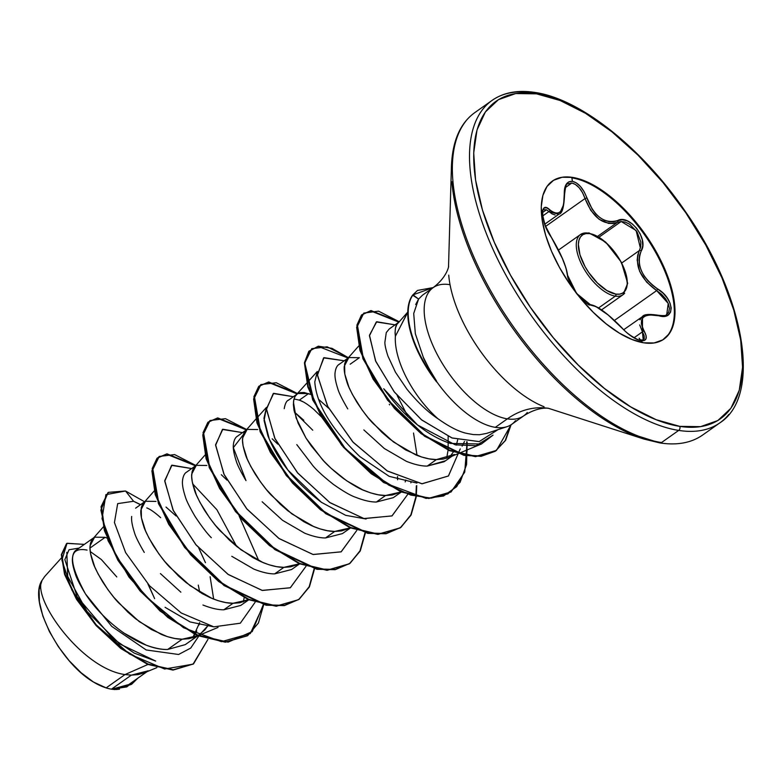 <?xml version="1.0" encoding="UTF-8"?>
<svg xmlns="http://www.w3.org/2000/svg" width="782" height="782" viewBox="0 0 782 782"><rect width="100%" height="100%" fill="white"/><g stroke="black" fill="none" stroke-linecap="round" stroke-linejoin="round"><path stroke-width="1.17" d="M588.172 233.114A36.852 17.204 54.8 0 0 578.807 236.105A36.852 17.204 54.8 0 0 584.741 270.054A36.852 17.204 54.8 0 0 615.317 296.134A1.476 1.193 -81.1 0 0 615.835 294.11A35.366 16.51 -125.2 0 1 582.111 260.631A35.366 16.51 -125.2 0 1 589.784 233.623A1.476 1.193 -81.1 0 0 588.954 232.919A1.476 1.193 98.9 0 1 589.784 233.623L586.001 233.574L582.854 234.688L580.479 236.917L578.963 240.191L578.357 244.375L579.961 254.785L585.044 266.594L588.67 272.449L597.38 282.957L606.92 290.562L615.835 294.11L619.627 294.159L622.775 293.045L625.15 290.806L626.665 287.541L627.272 283.358L625.659 272.938L620.585 261.139L612.795 249.751L608.249 244.766L598.709 237.161L589.784 233.623A35.366 16.51 -125.2 0 1 623.518 267.102A35.366 16.51 -125.2 0 1 615.835 294.11A1.476 1.193 98.9 0 1 615.317 296.134A36.852 17.204 -125.2 0 1 584.741 270.054A36.852 17.204 -125.2 0 1 578.807 236.105A36.852 17.204 -125.2 0 1 588.172 233.114A1.476 1.193 98.9 0 1 588.954 232.919L580.479 234.532L558.514 250.045M598.582 307.952L615.317 296.134L598.582 307.952M564.33 195.089A1.476 0.616 176.9 0 0 564.545 194.747C565.445 186.507 566.5 182.89 567.703 183.907L571.818 183.008L575.337 184.405L579.149 187.739L582.551 192.675L585.034 198.55C592.971 218.041 603.782 225.969 617.457 222.332L597.741 236.262L617.457 222.332L621.191 221.501L599.12 237.093L621.191 221.501L625.385 222.147L629.686 224.248L637.095 231.971L640.771 241.882L640.722 246.555L639.402 250.514L621.768 262.977L639.402 250.514A1.476 1.046 28.2 0 1 641.25 250.856L642.706 245.88L642.315 239.957L640.184 233.857L636.646 228.285L632.149 223.799L627.164 220.837L622.149 219.703L613.577 221.707L609.119 221.658L604.545 220.338L600.038 217.738L595.874 213.985L592.228 209.273L584.115 191.688L580.391 186.409L576.246 182.841L572.463 181.346L571.847 177.866L572.512 177.397A96.724 45.161 -125.2 0 1 652.765 245.841A96.724 45.161 -125.2 0 1 668.336 334.96A96.724 45.161 -125.2 0 1 643.762 342.819L654.123 342.956L662.716 339.906L669.216 333.797L673.37 324.853L675.013 313.416L674.084 299.936L670.624 284.922L664.768 268.959L656.724 252.654L646.822 236.633L635.434 221.521L622.99 207.885L609.98 196.253L596.901 187.074L584.252 180.71L572.512 177.397L562.15 177.26L553.558 180.3L547.058 186.409L542.904 195.353L541.261 206.79L542.19 220.27L545.65 235.284L551.506 251.247L559.541 267.552L569.452 283.573L580.84 298.695L593.284 312.331L606.294 323.953L619.373 333.132L632.022 339.496L643.762 342.819A96.724 45.161 -125.2 0 1 563.499 274.365A96.724 45.161 -125.2 0 1 547.938 185.246A96.724 45.161 -125.2 0 1 572.512 177.397L571.847 177.866A96.724 45.161 -125.2 0 1 655.101 251.403A96.724 45.161 -125.2 0 1 663.615 339.339M567.703 183.907L571.818 183.008L565.269 187.641L571.818 183.008C577.468 184.484 581.867 189.664 585.034 198.55L545.611 226.399L585.034 198.55L586.871 197.973C583.343 188.482 578.543 182.939 572.463 181.346L568.856 181.825L566.139 184.405L564.584 188.775L563.617 204.747L560.538 211.511L558.299 213.046L555.728 213.251L552.903 212.176L546.774 207.856L544.243 207.944L542.728 210.143L542.376 214.082L545.064 225.187L562.326 258.402L566.021 268.128L568.015 278.284L573.118 288.48M543.686 209.732L546.452 209.781L542.581 212.518L546.452 209.781L548.905 211.57L542.688 215.969L548.905 211.57A1.476 1.124 -47.4 0 0 549.922 209.918C539.57 199.772 540.411 222.068 550.939 236.721A1.476 0.645 -33.2 0 0 550.89 236.506A1.476 0.645 -33.2 0 0 550.723 236.389M667.672 335.429A96.724 45.161 54.8 0 0 652.1 246.31A96.724 45.161 54.8 0 0 571.847 177.866L572.463 181.346C566.774 181.082 564.057 185.442 564.291 194.425C564.066 211.863 559.277 217.034 549.922 209.918A1.476 1.124 132.6 0 1 548.905 211.57L558.71 214.307M642.569 342.614L641.123 340.766L644.378 340.522L646.079 338.645L646.03 335.4L642.286 327.111L641.367 323.377L641.602 320.17L643.039 317.6L645.639 315.801L649.256 314.863L663.908 316.26L668.053 315.038L670.555 312.155L671.21 308.01L670.018 303.074L667.154 297.883L662.872 292.967L652.589 285.274L648.014 280.933L644.202 276.046L641.318 270.758L639.578 265.342L639.021 260.054L639.617 255.147L641.25 250.856C648.982 239.077 629.344 213.838 617.663 220.553C604.506 224.18 594.242 216.653 586.871 197.973L585.034 198.55L590.781 210.368L599.032 219.234L608.543 223.398L613.205 223.496L617.457 222.332A1.476 1.105 -114 0 0 617.663 220.553A1.476 1.105 66 0 1 617.457 222.332L621.191 221.501L636.108 230.514L640.39 248.099M483.139 108.845A197.396 92.168 54.8 0 0 514.908 290.718A197.396 92.168 54.8 0 0 678.698 430.413A2.962 2.385 -81.1 0 0 679.744 426.366A194.435 90.79 -125.2 0 1 494.302 242.303A194.435 90.79 -125.2 0 1 536.53 93.84A2.962 2.385 -81.1 0 0 534.868 92.423A2.962 2.385 98.9 0 1 536.53 93.84A194.435 90.79 -125.2 0 1 721.972 277.903A194.435 90.79 -125.2 0 1 679.744 426.366A2.962 2.385 98.9 0 1 678.698 430.413A197.396 92.168 -125.2 0 1 514.908 290.718A197.396 92.168 -125.2 0 1 483.139 108.845A197.396 92.168 -125.2 0 1 533.304 92.814A2.962 2.385 98.9 0 1 534.868 92.423M465.974 120.975A197.396 92.168 54.8 0 0 497.743 302.849A197.396 92.168 54.8 0 0 661.523 442.544L678.698 430.413L661.523 442.544A197.396 92.168 -125.2 0 1 497.743 302.849A197.396 92.168 -125.2 0 1 465.974 120.975M451.869 181.727A196.526 91.768 54.8 0 0 636.235 436.288A196.526 91.768 -125.2 0 1 451.869 181.727M659.685 442.876A2.962 2.385 -81.1 0 0 659.979 442.944A2.962 2.385 -81.1 0 0 661.523 442.544A2.962 2.385 98.9 0 1 659.979 442.944A2.962 2.385 98.9 0 1 659.685 442.876M448.731 275.117A101.611 47.448 54.8 0 0 544.057 406.738A101.611 47.448 54.8 0 1 448.731 275.117M417.471 290.445L412.613 295.137L417.471 290.445L433.238 287.58L413.043 294.843A77.653 36.255 54.8 0 0 436.512 380.961L429.308 369.192L423.257 357.13L415.33 333.67L423.257 357.13C423.815 359.525 428.233 367.472 436.512 380.961L436.297 381.108A78.483 36.646 54.8 0 0 495.329 427.343L507.342 418.859A78.483 36.646 -125.2 0 0 527.283 412.485A78.483 36.646 -125.2 0 1 507.342 418.859A78.962 63.606 98.9 0 1 548.505 408.341A78.962 63.606 -81.1 0 0 507.342 418.859A78.483 36.646 -125.2 0 1 442.221 363.307A78.483 36.646 -125.2 0 1 429.592 291.002A78.483 36.646 -125.2 0 1 449.533 284.628M448.555 266.408C448.976 264.824 447.92 276.437 433.15 287.639L422.563 295.117L418.585 299.076L415.682 304.511M44.662 576.569L42.052 580.352C27.996 600.987 59.295 662.11 93.449 682.021L106.137 687.896L124.983 674.573L106.137 687.896A70.077 32.717 54.8 0 0 111.484 689.167L131.347 675.14L124.983 674.573L147.915 664.475L124.983 674.573C81.299 668.59 31.671 598.113 42.052 580.352C31.671 598.113 81.299 668.59 124.983 674.573L131.347 675.14L111.484 689.167A70.077 32.717 54.8 0 0 111.728 689.206L128.776 684.563L147.026 671.699M76.763 549.785C74.358 550.929 72.921 553.754 72.452 558.27C72.042 561.769 73 566.979 75.316 573.88C76.411 577.83 79.813 584.525 85.502 593.968C92.178 603.401 97.799 610.312 102.354 614.691M123.458 632.804L146.195 645.16C154.67 648.229 161.835 649.666 167.69 649.461L182.186 639.207C176.556 639.285 169.606 637.701 161.346 634.437L139.264 621.612L118.825 603.03C114.739 598.963 109.343 591.906 102.647 581.847C96.88 571.945 93.566 565.21 92.716 561.652C90.477 554.721 89.588 549.453 90.057 545.846L94.593 537.185L105.15 537.322L89.979 548.045L105.15 537.322L107.017 538.084L105.15 537.322M131.689 516.443C131.22 519.981 132.099 525.25 134.348 532.239C135.354 536.129 138.658 542.855 144.269 552.424M160.427 573.587L180.867 592.179M202.968 605.024C211.199 608.269 218.149 609.862 223.818 609.794L233.036 603.284C227.406 603.362 220.456 601.769 212.196 598.513L190.114 585.689L169.665 567.097C165.589 563.04 160.193 555.982 153.487 545.924C147.73 536.012 144.416 529.287 143.556 525.729C141.327 518.789 140.437 513.52 140.907 509.923L145.442 501.262L155.999 501.399M187.074 471.839C184.611 473.032 183.096 475.915 182.538 480.5C182.069 484.078 182.949 489.337 185.187 496.296C186.184 500.157 189.488 506.892 195.119 516.511C201.609 526.286 207.005 533.353 211.316 537.703M231.765 556.285L253.837 569.101C262.078 572.356 269.018 573.949 274.668 573.871L283.886 567.361C278.255 567.439 271.305 565.845 263.035 562.59L240.964 549.766L220.514 531.173C216.438 527.117 211.042 520.059 204.337 510.001C198.569 500.089 195.265 493.354 194.405 489.806C192.177 482.865 191.287 477.597 191.746 474L196.292 465.339L206.849 465.476M237.914 435.926C235.45 437.109 233.935 440.002 233.378 444.596C232.909 448.135 233.798 453.413 236.047 460.412C237.151 464.508 240.465 471.243 245.988 480.607L233.339 447.646L243.163 434.88M262.156 501.77L282.585 520.343L304.667 533.168C312.898 536.423 319.848 538.016 325.517 537.948L334.735 531.437C329.095 531.516 322.155 529.922 313.885 526.657L291.803 513.833L271.364 495.25C267.278 491.194 261.892 484.136 255.186 474.078C249.419 464.166 246.105 457.431 245.255 453.873C243.016 446.942 242.137 441.674 242.596 438.076L247.132 429.406L257.698 429.553M288.763 399.993C286.642 400.609 285.127 403.492 284.228 408.654M296.798 444.626L312.976 465.808C316.866 470.5 323.689 476.697 333.435 484.42C343.406 491.389 350.766 495.671 355.527 497.244C363.855 500.519 370.805 502.112 376.367 502.015L385.575 495.505C380.111 495.622 373.161 494.029 364.735 490.734C359.603 488.936 352.242 484.664 342.653 477.91C333.249 470.51 326.436 464.312 322.213 459.327L306.036 438.145L296.104 417.95L293.445 402.144C294.315 397.031 295.831 394.138 297.981 393.483L308.538 393.62L299.33 400.13L308.538 393.62L310.405 394.382L304.12 392.505L300.337 392.613L297.297 393.923L295.078 396.406L293.758 399.973L293.377 404.558L293.973 410.042L298.108 423.16L306.036 438.145L311.275 445.926L323.924 461.175L331.118 468.301L346.631 480.754L362.74 489.874L370.658 492.904L378.322 494.801L385.575 495.505L376.367 502.015L393.268 497.675L401.332 492.025M288.138 400.394L297.981 393.483M339.623 364.07C337.15 365.262 335.634 368.146 335.077 372.731C334.608 376.298 335.498 381.577 337.736 388.546C338.743 392.427 342.057 399.162 347.677 408.761L347.765 408.898M363.865 429.934L384.304 448.506L406.376 461.321C414.597 464.576 421.547 466.17 427.207 466.092L436.424 459.581C430.794 459.66 423.844 458.066 415.584 454.811L393.502 441.986L373.053 423.394C368.977 419.338 363.581 412.28 356.875 402.222C351.118 392.31 347.804 385.585 346.944 382.027C344.715 375.086 343.826 369.827 344.295 366.22L348.831 357.56L359.388 357.697L350.17 364.207M116.792 576.94L101.318 559.501L90.233 551.535M149.45 586.979L154.611 598.621M148.257 670.78L131.347 675.14L138.072 674.622L144.171 672.882L156.859 667.623M103.322 526.921L91.689 540.108L90.37 543.676L89.989 548.26L90.585 553.734L94.72 566.862L98.229 574.203L107.887 589.628L113.889 597.36L127.73 612.003L135.345 618.582L151.288 629.49L167.27 636.607L174.933 638.503L182.186 639.207L167.69 649.461L185.246 644.642L197.944 635.727L195.119 636.91L197.758 635.649L182.186 639.207L188.921 638.698L195.119 636.91M192.773 637.76L196.81 631.035M199.048 624.955L199.645 622.668M199.733 592.16L198.266 585.112M160.652 517.684C155.031 512.552 150.408 509.297 146.781 507.909M210.123 576.725L213.662 599.1M208.051 625.522L200.26 634.085L198.247 635.375L204.894 629.901L208.051 625.522M154.171 490.998L142.539 504.175L141.21 507.753L141.425 517.811L145.569 530.939L149.079 538.28L158.736 553.705L164.738 561.437L178.579 576.08L186.194 582.649L202.137 593.567L210.192 597.653L218.119 600.684L225.783 602.58L233.036 603.284L239.771 602.775L248.608 599.726L233.036 603.284L223.818 609.794L240.729 605.444L248.725 599.853M226.956 480.089L221.335 474.733M299.457 563.793L283.886 567.361L274.668 573.871L291.578 569.521L299.565 563.92M272.185 438.81L277.805 444.166M350.307 527.87L334.735 531.437L325.517 537.948L342.438 533.588L350.414 527.997M321.5 416.953L313.817 409.406C307.961 404.47 303.133 401.381 299.33 400.13L303.035 401.811M318.548 399.279L328.645 408.243L318.548 399.279M405.78 480.021L405.184 481.908L405.79 480.021M397.207 395.575L407.95 416.767L397.207 395.584M413.512 433.023L417.05 455.398M411.44 481.82L410.824 482.826L411.44 481.82M401.156 491.946L385.575 495.505L392.31 494.996L401.156 491.946M358.674 346.055L345.927 360.473L344.598 364.05L344.813 374.109L348.958 387.237L352.467 394.578L362.125 410.003L368.127 417.735L381.968 432.378L389.583 438.946L405.526 449.865L421.508 456.981L429.171 458.878L436.424 459.581L427.207 466.092L444.127 461.742L454.498 454.459L436.424 459.581L443.159 459.073L449.249 457.333L454.498 454.459M449.533 457.206L453.218 452.162M456.326 445.105L457.666 439.875L456.326 445.105M464.488 441.459L462.142 446.141L464.488 441.459M79.099 548.084L69.031 549.756L64.838 559.599L77.183 596.813L112.51 638.268L134.26 653.117L155.667 661.064L119.754 643.948L87.115 611.524L67.702 576.402L66.822 552.327M119.48 689.147L116.137 689.519L119.451 689.157M399.045 322.028L389.28 328.939L386.279 332.585L384.861 342.418C384.891 345.341 385.927 349.906 387.96 356.133L395.506 372.291L406.972 389.25C417.92 402.574 428.233 412.397 437.9 418.702A70.077 32.717 -125.2 0 1 395.36 336.309C394.724 329.163 395.653 324.647 398.146 322.78M87.085 550.088C68.259 546.53 67.731 561.153 85.502 593.968L111.718 626.362L146.195 649.959L178.579 654.485L190.72 648.073L198.784 636.079L190.72 648.073L178.579 654.485L146.195 649.959L111.718 626.362L85.502 593.968C104.006 622.472 140.946 650.301 167.69 649.461M140.555 504.673L133.585 501.272L125.54 490.998L144.494 501.731L125.54 490.998L105.893 494.635L102.031 518.681L116.088 556.061L145.452 596.177L183.535 627.741L221.433 641.67L250.318 633.557L263.69 604.73L258.402 623.058L247.699 635.61L225.783 641.895L198.051 635.287L168.238 617.145L140.398 590.566L118.297 559.941L104.798 530.274L101.494 506.423L108.385 492.357L125.54 490.998L133.585 501.272L117.691 503.618L114.436 522.532L125.638 552.63L149.528 585.747L181.199 612.971L213.818 626.832L240.309 623.205L255.118 602.257L240.309 623.205L213.818 626.832L181.199 612.971L149.528 585.747L125.638 552.63L114.436 522.532L117.691 503.618L133.585 501.272L140.613 504.625M207.953 639.373L193.046 664.182L164.611 669.011L129.499 654.045L96.039 624.72L71.866 590.029L61.866 560.049L67.037 543.275L84.339 544.389L66.92 543.363L61.778 554.614L65.072 574.262L77.037 599.178L96.548 625.287L121.298 648.249L148.091 664.074L173.33 669.763L193.565 663.82L207.953 639.373M111.728 689.206L114.983 689.577L131.356 684.426L114.983 689.577L111.875 689.235L131.787 684.123L137.857 678.17L126.762 686.909L111.728 689.206A70.077 32.717 -125.2 0 1 111.484 689.167A70.077 32.717 -125.2 0 1 106.137 687.896L105.531 687.701M193.359 663.977L172.91 670.066L147.671 664.368L120.878 648.552L96.127 625.59L76.607 599.471L64.652 574.565L61.348 554.907L66.49 543.666L61.377 554.614L64.535 574.232L76.45 599.207L96 625.444L120.848 648.532L147.759 664.417L173.096 670.066L193.359 663.977M154.621 598.631L147.915 583.958M205.47 562.698L198.765 548.026M176.106 516.012L165.999 507.059M205.021 455.065L193.389 468.252L192.059 471.829L191.678 476.404L192.274 481.888L196.419 495.016L199.928 502.357L209.586 517.782L215.578 525.514L229.429 540.147L237.034 546.726L252.987 557.644L261.041 561.73L268.969 564.76L276.623 566.657L283.886 567.361L290.621 566.842L299.662 563.881M255.861 419.142L244.228 432.329L242.909 435.897L242.528 440.481L243.124 445.965L247.268 459.083L250.778 466.434L260.435 481.849L266.427 489.581L280.269 504.224L287.884 510.802L303.827 521.721L311.891 525.797L319.818 528.827L327.472 530.724L334.735 531.437L341.46 530.919L350.512 527.958M407.754 312.096L396.777 324.55L395.448 328.127L395.066 332.702L395.36 336.309L407.745 312.35M493.031 435.154L481.389 444.02L450.344 443.423C449.171 442.651 417.598 435.554 383.708 388.732L417.559 424.988L455.329 444.86L476.013 445.691L493.031 435.163M314.784 381.919L317.297 371.567L314.784 381.919C316.456 404.304 331.509 429.21 359.945 456.659L389.192 476.346L416.933 483.081M397.539 476.551L397.579 479.767L397.539 476.551M266.447 407.49L263.954 418.302L269.34 439.357L287.893 470.06L321.334 502.259C295.371 482.474 277.571 460.324 267.933 435.828L264.091 420.55L266.447 407.5M303.807 420.286L294.384 412.026L312.741 430.198M244.18 597.692L243.28 601.944M213.545 626.783L190.163 621.954L165.061 607.311M429.592 291.002A78.483 36.646 -125.2 0 0 442.221 363.307A78.483 36.646 -125.2 0 0 507.342 418.859L495.329 427.343A78.483 36.646 54.8 0 0 515.524 420.657M510.451 425.144A78.483 36.646 -125.2 0 1 495.329 427.343A78.483 36.646 -125.2 0 1 436.297 381.108L436.591 381.899L436.512 380.961A77.653 36.255 -125.2 0 1 413.043 294.843L418.585 299.076L412.613 295.137A77.653 36.255 54.8 0 0 436.591 381.899A77.653 36.255 -125.2 0 1 412.613 295.137M407.745 312.174L395.36 336.309A70.077 32.717 54.8 0 0 437.9 418.702C449.21 426.777 458.799 431.664 466.668 433.365L473.325 434.587L479.552 434.733L486.6 433.404L507.019 426.679M497.938 429.67L479.131 441.605L451.84 437.91L421.4 419.709L394.069 391.635L375.526 360.815L369.475 335.214L376.738 321.754L395.047 324.853L376.328 321.94L369.456 335.761L375.81 361.47L394.49 392.183L421.791 420.032L452.104 438.008L479.239 441.586L497.938 429.67M344.207 360.776L323.601 357.873L317.404 375.292L327.863 406.757L353.229 442.387L387.501 471.096L422.133 483.784L448.477 475.945L460.236 448.927L448.399 476.013L421.889 483.765L387.08 470.832L352.741 441.85L327.502 406.063L317.365 374.686L323.992 357.657L344.197 360.785M407.657 494.488L391.958 515.934L363.816 518.544L329.633 502.425L297.443 472.699L274.726 438.125L266.447 408.771L273.68 393.326L293.358 396.709L273.27 393.522L266.457 409.367L275.059 438.819L297.913 473.257L330.063 502.728L364.08 518.603L392.056 515.885L407.657 494.488M356.807 530.411L341.108 551.857L312.966 554.477L278.783 538.358L246.594 508.623L223.877 474.048L215.597 444.704L222.831 429.25L242.508 432.632L222.42 429.445L215.607 445.29L224.209 474.742L247.063 509.18L279.213 538.651L313.23 554.536L341.206 551.809L356.807 530.411M191.668 468.555L171.581 465.358L164.767 481.204L173.36 510.656L196.204 545.093L228.354 574.574L262.381 590.459L290.357 587.732L305.967 566.334L290.269 587.79L262.117 590.4L227.933 574.281L195.744 544.546L173.027 509.972L164.748 480.627L171.981 465.173L191.658 468.555M258.774 560.684L239.184 516.1M195.93 465.554L166.986 453.834L157.495 457.89L152.656 468.135L158.766 503.07L184.826 546.882L224.209 585.063L266.183 604.867L284.472 605.366L299.223 599.198L309.457 586.725L314.54 568.807L309.252 587.126L298.548 599.686L276.632 605.972L248.901 599.364L219.077 581.221L191.248 554.634L169.137 524.008L155.647 494.341L152.343 470.49L159.235 456.424L174.611 454.586L195.715 465.388M246.565 429.465L217.709 417.911L208.266 422.036L203.486 432.338L209.674 467.313L235.783 511.096L275.156 549.218L317.101 568.954L335.361 569.433L350.092 563.255L360.307 550.792L365.389 532.884L360.101 551.193L349.407 563.754L327.502 570.039L299.77 563.451L269.956 545.308L242.107 518.74L219.996 488.105L206.497 458.438L203.183 434.577L210.075 420.511L225.451 418.663L246.565 429.465M297.629 393.698L268.685 381.978L259.194 386.034L254.355 396.288L260.455 431.224L286.515 475.026L325.899 513.217L367.882 533.021L386.171 533.51L400.922 527.342L411.146 514.879L416.229 496.951L410.941 515.279L400.247 527.83L378.332 534.116L350.6 527.518L320.786 509.375L292.947 482.797L270.846 452.182L257.346 422.505L254.033 398.654L260.914 384.578L276.3 382.74L297.414 393.542M416.278 496.57L416.747 485.661L416.278 496.57M389.651 404.88L389.289 404.294M348.469 357.775L331.949 348.322L318.284 346.182L308.9 351.392L304.824 363.356L314.325 402.261L345.185 448.457L388.498 484.967L410.755 495.065L431.087 498.173L447.949 493.862L460.051 482.386L466.571 464.567L467.128 441.84L464.733 472.162L451.087 491.907L429.171 498.193L401.43 491.585L371.616 473.442L343.787 446.864L321.685 416.229L308.186 386.562L304.882 362.711L311.774 348.655L327.15 346.817L348.264 357.618M399.319 321.852L370.971 310.552L361.88 314.755L357.335 324.823L363.327 358.391L388.019 399.905L424.978 435.936L464.273 455.026L481.497 456.033L495.553 451.019L505.602 440.334L511.096 424.743L496.492 450.383L475.955 456.365L449.826 450.334L421.527 433.345L394.881 408.155L373.532 378.84L360.365 350.16L357.071 326.905L363.825 313.074L378.576 311.148L399.103 321.685M263.309 604.642L252.205 631.612L228.08 642.139L195.285 634.534L160.017 611.006L129.01 577.145L108.082 540.743L100.888 510.167L107.955 492.65L101.064 506.716L104.377 530.577L117.877 560.244L139.978 590.869L167.817 617.448L197.621 635.59L225.363 642.198L247.493 635.756M159.02 456.58L151.913 470.784L155.227 494.644L168.716 524.311L190.818 554.937L218.657 581.515L248.471 599.667L276.212 606.265L298.548 599.686M209.859 420.657L202.763 434.88L206.077 458.741L219.576 488.408L241.687 519.033L269.526 545.611L299.34 563.744L327.072 570.342L349.202 563.9M260.709 384.734L253.603 398.947L256.926 422.808L270.416 452.475L292.527 483.1L320.366 509.678L350.18 527.821L377.911 534.419L400.032 527.977M311.774 348.655L304.452 363.014L307.766 386.865L321.255 416.532L343.357 447.157L371.196 473.736L401.01 491.888L428.741 498.486L450.872 492.064M363.825 313.074L356.641 327.208L359.945 350.463L373.112 379.133L394.46 408.458L421.107 433.648L449.406 450.637L475.534 456.668L496.277 450.53M236.623 546.393L216.897 509.727L192.695 483.882M321.334 502.259L345.664 515.318L366.093 519.013M446.669 458.242L448.096 450.07M448.135 449.601L448.145 436.395M510.675 425.007L505.201 440.608L495.162 451.302L481.106 456.326L463.882 455.339L424.587 436.258L387.618 400.228L362.907 358.713L356.905 325.136L361.45 315.058L370.541 310.845L398.888 322.145M466.668 441.781L467.04 446.502M467.167 449.904L464.801 470.842L456.756 486.6L443.541 496.003L426.043 498.398L383.561 482.504L341.714 445.241L312.702 399.934L304.511 362.535L308.861 351.226L318.264 346.426L347.931 357.98M416.327 485.837L415.897 496.482M415.858 496.873L410.863 514.888L400.716 527.479L386.025 533.764L367.775 533.373L325.791 513.735L286.32 475.612L260.132 431.772L253.906 396.718L258.695 386.406L268.158 382.281L297.082 393.913M365.008 532.796L360.013 550.821L349.867 563.402L335.175 569.687L316.925 569.306L274.941 549.668L235.47 511.545L209.283 467.695L203.056 432.642L207.846 422.329L217.308 418.214L246.232 429.836M314.159 568.719L309.173 586.744L299.017 599.335L284.335 605.61L266.075 605.229L224.102 585.591L184.62 547.468L158.433 503.618L152.207 468.574L157.006 458.262L166.458 454.137L195.383 465.759M140.457 504.732L133.585 501.272L140.457 504.732M445.632 460.725L427.207 466.092M294.003 398.967L299.33 400.13M247.513 599.237L246.027 600.957M653.674 440.97L638.962 436.317M728.853 414.392A197.396 92.168 -125.2 0 1 678.698 430.413A197.396 92.168 54.8 0 0 728.853 414.392M536.53 93.84L560.117 100.507L585.542 113.312L611.847 131.747L637.995 155.129L663.009 182.538L685.902 212.929L705.814 245.128L721.972 277.903L733.751 310.004L740.71 340.18L742.568 367.276L739.264 390.257L730.916 408.243L717.856 420.53L700.574 426.649L679.744 426.366L656.157 419.699L630.732 406.904L604.427 388.459L578.279 365.086L553.265 337.677L530.372 307.287L510.46 275.078L494.302 242.303L482.514 210.211L475.564 180.026L473.706 152.93L477.01 129.949L485.358 111.973L498.417 99.685L515.7 93.557L536.53 93.84M44.662 576.529L42.052 580.352L39.1 589.755L39.393 602.013L42.912 616.255L49.374 631.485L58.308 646.606L69.129 660.682L81.123 672.764L93.449 682.021L105.707 687.759M415.33 333.67L413.707 313.494L418.585 299.076M192.724 637.78L199.625 622.658M93.449 682.021A69.706 32.551 54.8 0 0 105.638 687.73M576.95 293.846L585.063 302.272L588.494 304.53L595.904 306.554L608.103 314.95L626.568 332.477L631.905 336.602L637.027 339.476L641.123 340.766C646.655 341.108 647.701 337.922 644.251 331.206A1.476 0.938 150.1 0 0 642.433 331.842L639.715 324.921M639.109 338.195L641.123 340.766C634.906 339.28 628.435 334.921 621.69 327.697L621.69 327.697C607.868 313.602 597.614 306.085 590.928 305.136A1.476 1.417 -97.1 0 0 589.648 304.599C596.431 305.107 607.164 312.82 621.837 327.736L621.866 327.883M639.92 319.809L642.501 316.456L642.433 331.842L634.007 337.795L642.433 331.842A1.476 0.938 -29.9 0 1 644.251 331.206C638.004 318.294 642.804 313.123 658.63 315.693A1.476 0.802 -75.8 0 0 658.219 315.244C663.859 315.918 666.694 315.693 666.743 314.579L668.229 303.436L656.665 290.601L657.642 288.92L656.665 290.601L646.636 282.116L639.647 271.393L637.174 260.162L637.741 255.01L639.402 250.514C634.143 264.942 639.891 278.304 656.665 290.601L614.496 320.395L656.665 290.601L661.611 294.325L665.668 298.91L668.375 303.817L669.431 308.479L668.688 312.311L666.254 314.892M623.723 329.721L643.791 315.703L650.301 314.462M621.837 327.736C625.864 332.467 631.367 336.495 638.347 339.818L643.244 340.043L642.433 331.842L644.153 335.673L644.251 338.635L642.696 340.346M563.382 206.037L560.176 213.105M559.208 213.975L559.101 214.053C562.15 213.701 563.969 207.259 564.545 194.747A1.476 0.616 176.9 0 0 564.291 194.425A1.476 0.616 -3.1 0 1 564.545 194.747M555.093 214.982L552.092 213.897L546.452 209.781L543.617 209.781C542.61 208.96 542.434 211.824 543.089 218.374C545.445 226.8 548.045 232.84 550.89 236.516A1.476 0.645 146.8 0 1 550.939 236.721C560.645 252.86 566.109 265.557 567.351 274.814A1.476 1.369 0.2 0 1 567.624 275.616A1.476 1.369 -179.8 0 0 567.351 274.814L576.51 293.279M576.696 293.514L590.928 305.136A1.476 1.417 82.9 0 0 589.667 304.589M642.491 316.456C643.997 314.296 649.236 313.895 658.219 315.244A1.476 0.802 104.2 0 1 658.63 315.693C675.57 321.207 674.768 298.92 657.642 288.92C641.514 277.356 636.049 264.668 641.25 250.856A1.476 1.046 -151.8 0 0 639.402 250.514M624.681 293.142A36.852 17.204 -125.2 0 1 615.317 296.134A36.852 17.204 54.8 0 0 624.681 293.142M663.283 339.574L663.947 339.105M448.506 267.229L451.429 166.468C452.387 141.043 460.217 123.067 474.918 112.53L492.093 100.399C503.52 92.452 517.772 89.793 534.849 92.423C580.352 98.815 642.188 148.003 685.648 211.942C745.09 296.515 762.137 395.78 719.899 422.827L702.735 434.968C691.464 442.876 677.212 445.535 659.969 442.944L644.045 439.083L548.094 408.184M511.711 424.333L523.725 415.838C538.73 406.141 548.896 408.312 548.622 408.36M93.967 537.586L76.147 550.176M135.599 508.173L144.817 501.663M186.448 472.25L195.656 465.73M237.288 436.317L246.506 429.807M338.987 364.471L348.205 357.961M198.364 635.424L200.26 634.085M61.299 558.055L44.574 576.637M198.54 635.502L218.041 627.428M245.968 600.987L248.813 599.814M256.252 418.712L266.457 407.383M296.095 394.998L306.71 383.219M307.101 382.789L317.297 371.46M398.507 493.207L401.352 492.034M449.357 457.284L457.881 453.755M458.477 453.511L481.389 444.02M551.662 181.58L552.327 181.111M544.761 224.18L559.101 214.053M550.89 236.516C560.85 253.143 566.422 266.173 567.624 275.606C566.676 276.554 572.737 290.122 579.54 296.877C586.676 303.612 590.048 306.182 589.648 304.599M601.524 309.897L623.01 294.716L627.692 283.338L621.407 262.283L605.649 242.058L588.954 232.919"/></g></svg>
